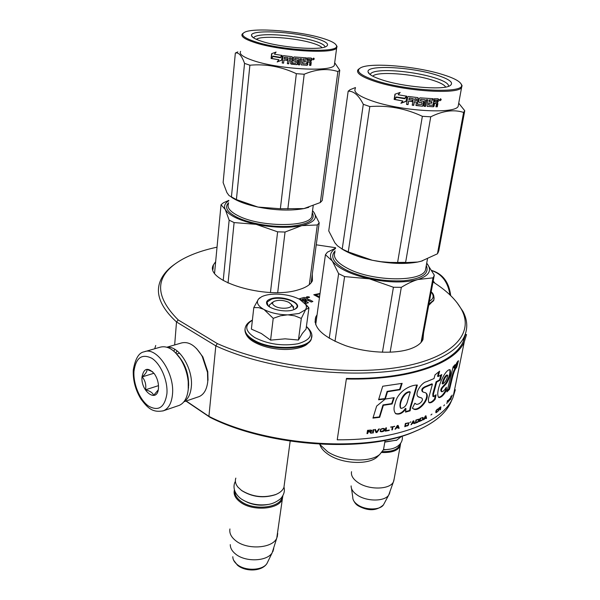 <?xml version="1.0" encoding="UTF-8"?>
<svg xmlns="http://www.w3.org/2000/svg" width="600" height="600" viewBox="0 0 600 600"><rect width="100%" height="100%" fill="white"/><g stroke="black" fill="none" stroke-linecap="round" stroke-linejoin="round"><path stroke-width="0.9" d="M175.245 263.865C168.023 268.793 163.065 274.433 160.387 280.778C155.108 293.46 160.485 307.192 176.512 321.968L215.812 345.855C278.153 374.812 384.097 381.757 432.075 361.433C448.95 354.728 459.675 346.5 464.243 336.75C467.955 328.545 467.543 320.13 463.013 311.505L456.817 302.377M451.778 400.043L451.043 401.85C446.317 412.695 435.645 421.965 419.033 429.638L414.998 431.362C366.375 452.745 267.382 446.123 208.92 416.355L186.18 400.995M215.663 261.683L213.42 264.892C203.528 280.77 265.987 299.962 297.915 289.95C305.798 287.715 310.635 284.625 312.435 280.695L312.278 274.192M423.562 332.985L422.963 339.562C421.192 343.29 417.188 346.312 410.955 348.63C395.535 354.337 367.35 353.123 345.532 345.638C322.597 336.847 312.675 327.285 315.78 316.942L317.085 314.752M305.985 302.355L304.493 302.798M304.763 300.487L307.837 300.248L311.272 302.04L312.892 301.485L309.705 299.812L307.665 299.58L308.07 299.31L307.68 298.755L305.505 297.623L303.938 297.442L299.325 298.83L305.903 302.288M305.31 303.765L308.385 302.655L304.65 300.428L307.845 300.15L311.28 301.95L312.892 301.485M306.465 297L306.892 297.562L309.525 297.413M320.04 293.475L313.77 294.728L319.44 297.788M335.603 247.71L316.237 244.815M217.028 247.178C203.542 250.042 192.083 254.04 182.64 259.17C154.822 274.702 153.352 294.96 178.238 319.942L217.35 343.605C267.87 366.165 346.582 376.275 399.728 367.132C453.127 358.072 474.33 333.442 461.678 309.847C456.338 299.947 446.783 290.655 433.02 281.962M299.34 298.74L305.91 302.197M305.25 303.683L308.37 302.76M306.907 297.472L309.517 297.435L309.097 296.85L306.487 296.888L306.907 297.472M313.77 294.728L319.455 297.66M174.667 344.955L176.512 321.968L178.238 319.942M418.643 429.817L413.347 432.112C365.317 453.217 267.832 446.745 210.097 417.382L208.92 416.355L215.812 345.855L217.35 343.605M306.285 299.332L303.862 300.022L302.28 299.19L304.447 298.567L306.285 299.332M307.59 296.67L309.225 297.42L308.123 297.195L308.272 297.69L306.765 296.903L308.272 296.925M319.71 295.86L318.337 296.25L315.69 294.885L319.972 293.94M154.71 348.765L155.715 345.48M302.392 299.243L304.447 298.567M306.157 299.37L304.44 298.665M309.097 297.457L308.265 297.06M308.347 297.668L307.808 297.285M306.877 296.962L307.575 296.76M315.84 294.96L318.968 293.955M318.945 294.082L319.657 293.903M210.097 417.382L185.955 401.07M307.215 296.978L307.957 297.015M291.173 304.335L288.832 302.34C283.567 300.067 278.678 299.737 274.163 301.327C271.77 302.76 272.07 304.395 275.085 306.233C281.153 309.803 293.85 308.265 291.173 304.335L293.745 307.103M235.83 478.11C234.81 481.103 235.522 484.118 237.968 487.155L241.493 490.388C252.308 496.95 263.767 498.315 275.873 494.475C280.095 492.713 282.78 490.342 283.935 487.365L284.392 483.945M241.013 490.035L241.958 490.755C252.458 497.13 263.58 498.45 275.332 494.722L275.873 494.475M276.457 494.228L275.332 494.722M234.855 491.22C234.712 494.775 236.678 498.09 240.75 501.165C253.208 511.072 281.002 508.013 282.12 496.89M234.428 489.908C233.28 494.153 235.185 498.188 240.142 501.99C252.345 511.673 279.487 509.482 282.39 498.832L276.75 538.178C272.438 548.482 247.072 550.148 235.665 540.66C231.135 537.03 229.222 533.13 229.92 528.96M282.877 495.69L282.39 498.832M277.718 533.445L277.23 537.053M230.28 544.62C230.257 548.033 232.035 551.183 235.627 554.07C245.385 562.26 266.82 561.502 272.115 552.908L276.75 538.178M273.735 548.602L272.85 551.678M401.827 436.162L396.697 440.197L384.862 441.9M396.967 440.085L384.825 442.118M400.02 444.173C398.513 449.303 392.647 451.793 382.425 451.635M400.605 443.423L400.222 445.98C397.822 450.683 391.673 452.85 381.78 452.482M351.532 471.697C350.843 475.515 353.062 479.168 358.207 482.662C369.12 490.192 389.97 489.668 393.397 481.905L394.162 478.882M351.127 485.895C351.038 489.15 353.093 492.217 357.3 495.09C366.697 501.653 384.525 501.638 388.68 495.143L393.397 481.905M389.85 492.412L389.205 494.303M299.085 313.47L305.632 309.623L301.305 318.42L294.757 315.84L288.06 314.865L299.085 313.47M305.843 304.597L299.603 299.295C293.062 296.04 285.353 294.308 276.465 294.105C270.218 294.082 265.245 294.968 261.548 296.775L258.495 299.085C256.072 302.392 257.782 305.798 263.632 309.3L258.81 307.65L253.8 307.582L251.385 329.115L261.337 333.495L270.585 340.14L285.135 338.835L298.44 340.043L302.377 333.382L306.06 329.093L308.933 307.89L305.632 309.623L306.525 307.185L305.843 304.597L308.812 307.83M269.4 306.765L269.385 304.92L272.737 302.58M292.2 305.438L293.903 309.263M306.397 326.618C313.89 334.155 311.07 339.862 297.923 343.763C282.548 346.327 268.215 344.295 254.933 337.665C244.972 331.103 244.118 325.305 252.375 320.265M292.718 310.043C284.782 312.615 269.22 309.15 266.947 304.335C265.725 301.793 267.24 299.888 271.478 298.605C283.845 294.728 305.468 304.433 294.765 309.263L292.718 310.043M263.632 309.3L264.038 309.525C270.57 312.862 278.377 314.647 287.468 314.865L288.06 314.865M305.017 303.39L308.933 307.89M298.44 340.043L301.305 318.42M287.468 314.865L280.493 315.795L273.218 318.345L264.038 309.525M270.585 340.14L273.218 318.345M253.8 307.582L258.495 299.085M258.75 298.785L260.055 297.66M267.96 305.61L267.067 302.07L271.688 299.085C281.43 296.032 299.895 302.025 296.812 307.335L295.275 308.993M431.153 292.028C434.272 295.702 433.702 298.778 429.45 301.237M433.207 280.957L434.873 283.163M188.505 388.162L188.46 381.082C187.695 373.53 185.392 366.555 181.553 360.165L175.23 352.44M178.252 405.713L179.227 405.382C184.328 403.125 187.343 397.732 188.257 389.213L188.22 381.75C187.41 373.785 184.98 366.428 180.93 359.685C174.188 349.485 167.227 345.322 160.065 347.212L145.14 351.532M166.905 393.817C168.007 380.918 160.83 364.028 151.882 358.298C141.81 353.377 135.833 357.735 133.965 371.392C133.118 383.962 139.808 399.998 148.5 406.058C158.49 411.6 164.618 407.52 166.905 393.817M158.475 388.08L158.512 386.235C158.295 381.705 156.945 377.595 154.462 373.92C147.998 366.968 143.85 367.957 142.005 376.868C140.535 391.71 157.635 403.673 158.475 388.08M152.715 371.827L146.94 369.375C147.285 371.31 145.703 373.815 142.2 376.89C145.238 380.58 146.347 384.885 145.53 389.79C150.135 391.02 152.835 392.888 153.63 395.393L158.227 389.873M142.2 376.89L153.968 373.252M145.53 389.79L158.49 385.643M167.265 347.317C178.988 345.54 193.425 369.045 191.303 387C190.56 394.118 188.175 398.94 184.14 401.475M177.773 355.222C185.175 363.653 188.797 373.815 188.632 385.717M166.928 347.205L181.395 342.99C188.82 341.153 195.757 345.623 202.222 356.407L207.487 372.315L207.757 381.577C206.835 389.467 203.955 394.478 199.118 396.6L198.188 396.915M173.887 351.21L174.735 349.29M175.988 353.205L176.925 350.767M196.507 348.517L202.853 356.873L207.765 371.685L208.013 380.303M229.147 220.155L225.285 209.52C229.028 215.565 239.295 220.5 256.087 224.333L234.105 222.577L229.147 220.155L223.222 280.5M234.105 222.577L228.038 283.05M277.627 231.833L256.087 224.333C273.405 227.752 288.63 228.18 301.778 225.63C313.785 222.667 317.827 218.25 313.913 212.362L319.207 222.788L317.317 224.962L301.778 225.63L285.045 232.035L277.627 231.833L270.45 292.455M285.045 232.035L277.702 292.545M317.317 224.962L309.315 284.618M319.207 222.788L311.115 282.817M228.78 200.812C224.775 203.257 223.612 206.16 225.285 209.52L221.032 204.75L214.59 272.985M221.032 204.75L223.478 202.748L228.825 200.377M312.548 210.72L313.815 212.235M313.913 212.362L312.54 210.795M312.285 212.722C315.84 219.877 308.55 224.4 290.415 226.298C273.135 227.535 250.118 223.68 237.322 217.447C227.108 212.183 224.197 207.285 228.593 202.74M322.08 47.678C320.812 46.245 317.737 44.775 312.87 43.26C295.733 37.718 261.082 35.227 256.395 39.345M261.472 41.242C279.728 47.415 318.998 50.602 325.972 46.62C329.827 44.453 326.692 41.775 316.575 38.58C294.532 31.508 249.322 29.25 251.542 35.633C251.94 37.343 255.255 39.21 261.472 41.242M254.745 41.565C281.85 50.858 340.53 53.528 336.435 45.697C335.775 43.38 331.17 40.905 322.605 38.295C299.572 31.05 254.138 27.352 244.755 32.182C240.09 34.582 243.42 37.71 254.745 41.565M243.18 33.233L242.288 33.975C240.585 36.345 244.522 39.127 254.115 42.345C279.135 50.932 333.862 54.412 336.66 47.902L337.058 46.515L336.188 45.045M273.12 56.543L271.395 58.552L272.978 56.512L280.388 57.78L282.15 55.463L281.618 60.225L277.178 61.957L281.632 60.127M271.657 58.448L278.933 59.738L277.35 61.838M271.395 58.552L278.933 59.738M272.858 56.227L280.26 57.495L281.85 55.403L274.44 54.18L276.09 52.05L271.605 53.685L271.087 58.492L273.105 56.115L280.365 57.36M271.388 58.102L271.875 53.588M310.515 61.552L310.17 61.38L311.085 60.54L311.438 60.705L310.515 61.552L311.228 62.422L310.635 61.56M311.228 62.422L310.86 65.4L309.548 65.377L309.87 62.752L309.42 62.16M307.11 65.302L301.327 64.852L307.11 65.302L307.74 64.748L307.755 61.943L309.06 61.988M308.062 62.115L309.382 62.16M301.47 58.98L301.05 64.403L301.545 65.017M294.938 58.282L298.98 58.793L294.938 58.282L294.675 59.64M295.035 58.44L294.87 59.835L297.382 60.06L297.885 60.69L297.48 64.14L296.843 64.665L290.64 63.615M282.188 62.977L283.05 56.025L282.188 62.977L283.582 63.172L283.942 59.948L287.168 60.383L287.332 58.988L284.1 58.56L284.483 57.203L288.053 57.668L287.362 63.675L288.743 63.84L289.118 60.615L290.94 60.825L290.632 63.472L291.142 64.117L296.843 64.665M290.94 60.825L289.118 60.615M283.942 59.948L287.19 60.233M282.96 56.16L283.605 55.657L292.005 56.722L292.515 57.367L292.103 62.812L295.95 63.195L296.362 61.597L293.168 60.72M306.24 59.258L303.105 58.935L306.24 59.258L306.405 57.87L294.142 56.948L293.498 57.472L293.317 60.96L296.168 61.358M305.962 59.093L306.112 57.863M311.085 60.54L311.22 58.043L307.493 57.922L306.548 63.892L302.782 63.705L302.782 61.86L305.25 61.995L305.423 60.615L302.97 60.323M305.25 61.995L305.138 60.6M302.782 61.86L304.987 61.83M308.228 60.735L308.093 59.182L308.228 60.735L310.11 60.795L309.877 59.31M308.093 59.182L309.728 59.235M308.4 59.347L310.065 59.4M291.195 58.117L289.642 57.72L289.29 59.085M302.558 61.695L302.558 63.532M302.722 60.307L303.105 58.935M292.44 57.015L291.907 62.588M282.285 62.843L283.597 63.03M288.045 57.668L284.303 57.255M287.377 63.525L288.735 63.69L289.103 60.472M297.668 60.165L297.33 63.975L296.7 64.508M298.29 64.635L299.445 64.725L300.157 58.733L301.493 58.83M307.755 61.943L307.433 64.575L306.817 65.13M309.562 65.213L310.507 65.227L310.875 62.25M314.303 59.017L313.043 59.903L312.54 59.002L313.8 58.125L314.303 59.017L312.817 59.767M313.635 58.088L313.905 58.845M311.22 58.043L311.7 58.635L311.438 60.705M298.98 58.793L298.267 64.785L299.625 64.89L300.337 58.898L301.695 58.995M303.337 59.1L302.955 60.472M280.388 57.78L282.157 55.448M277.178 61.957L278.782 59.858M334.62 63.293L334.358 65.287C331.493 72.323 277.118 69.195 252.308 60.24C242.798 56.895 238.897 53.94 240.615 51.367M237.847 51.9L235.343 53.04C238.695 52.207 241.763 55.65 244.545 63.375L249.885 65.22L236.407 199.605L257.933 207.053C246.555 204.608 237.907 201.442 231.99 197.565M235.343 53.04L223.125 182.558L226.905 192.593L229.042 195.577L236.407 199.605M257.933 207.053L280.358 208.755L303.923 208.59L320.325 202.53L322.215 200.483L339.765 70.252L334.695 62.745M303.99 208.575L308.737 207.36M258.015 207.067C275.43 210.458 290.73 210.96 303.923 208.59M249.885 65.22C265.702 63.765 281.19 66.585 296.347 73.68L304.2 74.235L287.843 209.002M304.2 74.235C316.312 69.12 327.54 68.227 337.89 71.543L320.325 202.53M337.89 71.543L339.765 70.252M244.545 63.375L231.397 197.265M296.347 73.68L280.358 208.755M289.657 57.863L291.038 58.02L291.105 59.438L289.275 59.227L289.657 57.863M313.478 59.085L313.095 58.92L313.478 59.085M253.725 37.965L254.032 37.312C255.322 35.91 259.095 35.062 265.343 34.777C278.88 34.125 301.755 37.05 314.61 41.07C321.442 43.193 324.892 45.172 324.96 47.002M338.632 273.668L332.325 261C338.108 268.44 350.46 274.388 369.39 278.835L344.603 276.585L338.632 273.668L329.228 338.295M344.603 276.585L334.995 341.377M393.428 287.25L369.39 278.835C388.755 282.743 404.947 282.968 417.96 279.502C429.397 275.655 432.315 270.195 426.713 263.13L434.287 275.115L433.665 276.772L433.005 277.853L417.96 279.502C412.86 281.017 407.317 283.627 401.317 287.34L393.428 287.25L382.433 352.26M401.317 287.34L390.127 352.23M433.005 277.853L421.072 342.397M434.287 275.115L422.055 341.145M378.855 455.303L376.815 457.298C367.815 465.09 342.142 463.8 328.793 454.778C324.075 451.702 321.142 448.38 319.995 444.825M384.143 445.987L383.483 449.7L379.725 454.455C370.005 462.877 342.06 461.467 327.562 451.695L319.582 444.217M335.475 248.61C330.135 251.94 329.085 256.072 332.325 261L325.433 254.715L315.69 324.743M325.433 254.715L327.405 252.188L335.535 248.167M426.293 265.433C429.668 273.66 422.13 278.782 403.688 280.793C383.452 281.632 364.71 278.243 347.445 270.63C333.683 263.445 329.58 256.868 335.145 250.897M445.665 87.075C444.457 84.832 439.995 82.508 432.3 80.1C412.013 73.59 376.485 71.153 372.81 76.2M382.043 79.875C402.847 86.85 441.548 90.278 449.528 85.98C454.567 83.032 450.127 79.343 436.215 74.918C410.655 66.787 365.722 64.62 368.085 71.985C368.67 74.385 373.327 77.017 382.043 79.875M375.39 80.49C406.957 91.238 465.81 93.832 461.438 84.758C460.403 81.472 453.96 78.008 442.11 74.377C415.957 66.233 371.513 62.37 361.072 67.552C354.938 70.778 359.707 75.09 375.39 80.49M359.243 68.7L358.035 69.705C355.808 72.968 361.365 76.845 374.722 81.352C403.582 91.185 458.123 94.83 461.588 87.502L462.082 85.665L461.1 83.88M396.457 97.305L394.493 99.488L396.405 97.297L404.752 98.745L406.853 96.21L406.013 101.407L406.853 96.21M401.085 103.08L406.043 101.235M394.493 99.488L402.84 100.995L400.92 103.267L406.013 101.407M394.702 99.345L402.84 100.995M404.625 98.43L406.515 96.157L398.19 94.762L400.17 92.46L394.965 94.185L394.14 99.42L396.278 96.975L404.625 98.43L406.418 96.15M396.278 96.975L404.685 98.257M394.373 99.15L395.168 94.125M437.175 102.623L436.717 102.405L437.715 101.475L438.188 101.685L437.175 102.623L437.857 103.552L437.213 102.623M437.857 103.552L437.295 106.792L435.938 106.792L436.433 103.942L435.885 103.267M433.403 106.762L427.222 106.335L433.403 106.762L434.092 106.148L434.588 103.29L434.168 103.073L435.525 103.087M434.588 103.29L435.967 103.305M427.702 99.983L427.05 105.885L427.537 106.552M420.713 99.262L425.153 99.81L420.713 99.262L420.457 100.77M420.908 99.465L420.653 100.972L423.36 101.205L423.87 101.887L423.232 105.637L422.52 106.215L415.875 105.292M432.847 100.222L429.45 99.885L432.847 100.222L433.11 98.715L420.015 97.837L419.287 98.415L418.74 101.685L419.257 102.382L421.98 102.623L421.92 104.392L417.48 104.235L418.215 98.302L417.697 97.605L408.465 96.45L407.715 96.99L406.507 104.407L408.053 104.632L408.623 101.123L412.185 101.595L412.433 100.08L408.87 99.608L409.365 98.13L413.295 98.64L412.222 105.18L413.737 105.36L414.315 101.85L416.31 102.075L416.033 105.517L422.52 106.215M416.31 102.075L414.315 101.85M412.185 101.595L412.335 100.073M408.623 101.123L412.118 101.407M421.98 102.623L418.965 102.27M432.465 100.005L432.69 98.7M438.188 101.685L438.577 99.435L438.12 98.805L434.243 98.745L432.893 105.248L428.933 105.105L429.045 103.102L431.647 103.208L431.903 101.708L429.338 101.4M431.647 103.208L431.498 101.692M429.045 103.102L431.272 102.998M434.85 101.782L434.43 101.573L434.685 100.065L435.112 100.282L434.85 101.782L436.8 101.805L437.018 100.552L436.53 100.155M434.685 100.065L436.395 100.087M435.112 100.282L436.838 100.305M434.43 101.573L434.888 101.58M416.64 99.045L414.952 98.663L414.592 100.163M428.707 102.885L428.595 104.887M428.97 101.377L429.45 99.885M418.013 97.74L417.27 104.025M406.537 104.235L408.037 104.445L408.615 100.935M413.19 98.632L409.35 97.95L408.9 99.435M412.252 105L413.632 105.165L414.217 101.655M423.54 101.25L422.985 105.427L422.28 106.012M424.088 106.14L425.213 106.215L426.322 99.705L427.74 99.788M434.168 103.073L433.673 105.93L432.998 106.552M435.975 106.575L436.822 106.575L437.385 103.335M437.715 101.475L438.037 98.805M441.232 99.78L439.897 100.778L439.425 99.81L440.76 98.82L441.232 99.78L440.715 99.57L439.627 100.605M440.528 98.782L440.715 99.57M425.153 99.81L424.05 106.335L425.498 106.433L426.607 99.915L428.048 99.998M429.787 100.095L429.3 101.595M458.558 104.093L458.13 106.455C454.575 114.368 400.403 111.06 371.827 100.823C358.605 96.135 353.123 92.025 355.373 88.5M355.507 87.532L350.115 89.685L348.173 91.215C353.64 90.892 358.68 95.25 363.3 104.302L369.817 106.552L348.263 251.895L372.293 260.257C359.377 257.4 349.178 253.59 341.685 248.82M348.173 91.215L328.74 230.91L334.897 242.835L337.53 245.858L342.218 249.067L348.263 251.895M372.293 260.257L381.127 261.72L390.165 262.425L405.585 262.59L417.683 262.028L421.26 261.188L437.452 253.792L438.42 251.093M421.26 261.188L422.618 260.782M372.39 260.272C389.595 263.76 404.61 264.368 417.442 262.087L421.2 261.21M369.817 106.552C387.893 105.15 405.405 108.405 422.355 116.31L430.732 116.82L405.585 262.59M430.732 116.82C442.875 110.752 453.832 109.29 463.605 112.417L437.452 253.792M463.605 112.417L464.745 110.708L438.72 251.197M464.745 110.708L458.722 103.208M405.63 262.358L397.605 262.447L422.355 116.31M363.3 104.302L342.218 249.067M415.065 98.858L416.572 99.023L416.565 100.567L414.562 100.343L415.065 98.858M440.377 99.877L439.882 99.667L440.377 99.877M370.327 74.7L370.74 73.605C371.955 72.21 375.142 71.287 380.288 70.852C393.623 69.653 418.567 72.825 434.138 77.67C444.173 80.82 448.965 83.715 448.53 86.37M452.947 397.65L464.287 341.843L466.545 334.605L465.502 334.395L463.275 341.52C454.028 363.248 408.127 379.837 346.44 378.428L337.23 439.8C397.808 440.393 443.31 421.59 452.947 397.65L455.317 389.73M346.44 378.428L337.23 439.8M464.287 341.843C454.98 363.697 408.803 380.407 346.695 378.998M452.295 377.985C453.653 372.465 455.115 368.903 456.683 367.298L458.475 360.743C457.493 361.185 456.158 363.66 454.463 368.175L455.123 364.612L453.105 366.847L446.925 391.89L449.588 389.272L452.295 377.985L451.627 377.76C452.97 372.248 454.433 368.7 456 367.103L457.545 361.56M446.362 390.428L446.325 387.217C444.787 389.947 443.31 391.463 441.885 391.763C440.055 388.237 445.26 386.01 447.24 382.207C450.315 376.29 451.237 372.12 450.015 369.683C444.6 368.903 434.01 394.418 439.11 397.612C441.472 397.357 443.895 394.965 446.362 390.428L445.71 390.18L445.695 388.252M425.445 387.053L432.428 384.15L429.158 396.188C428.1 399.435 428.168 401.64 429.36 402.803C431.168 402.998 433.11 401.805 435.188 399.217L436.058 394.77L433.478 396.653L433.425 394.103L436.702 382.065L440.175 380.168L441.75 374.587L438.173 376.553L439.612 371.168L435.015 374.873L434.002 378.577L426.465 381.697C421.403 382.515 413.61 394.357 418.553 396.99L421.612 398.018C424.808 400.47 417.585 406.088 415.643 403.77L414.855 403.245L412.395 408.225L413.243 408.78C418.882 413.34 432.12 396.195 425.452 392.73L423.12 392.092C421.635 390.24 422.415 388.56 425.445 387.053L424.882 386.737L431.842 383.85L432.428 384.15M410.768 407.355L417.338 385.043C409.822 384.952 397.275 391.845 395.07 403.665C393.48 407.993 393.705 411.353 395.768 413.737C399.428 414.885 402.832 413.205 405.982 408.69L405.51 412.118L410.123 410.82L410.768 407.355L410.265 407.018L416.647 385.252M394.215 397.673L385.26 399.045L376.642 406.095L372.952 418.103L379.68 417.322L383.37 405.3L392.115 403.972L394.215 397.673M382.71 386.243L378.577 399.772L385.283 398.978L387.502 391.755L400.05 389.73L402.143 383.362L382.71 386.243M366.99 433.627L367.718 433.553L367.965 432.09L370.013 431.88L370.725 433.237L371.565 433.147L370.763 431.662L371.79 430.455L371.032 430.058L367.545 430.342L366.99 433.627M373.072 429.757L372.517 433.035L373.23 432.952L373.785 429.675L373.072 429.757M374.737 429.562L376.05 432.592L376.987 432.465L379.41 428.933L378.712 429.037L376.59 432.112L375.442 429.472L374.737 429.562M383.077 428.377L380.595 429.232L380.197 431.528L382.507 431.64L384.067 430.912L384.645 428.857L383.077 428.377M386.46 427.808L385.785 427.92L385.215 431.183L389.197 430.44L389.272 430.028L385.957 430.65L386.46 427.808M398.55 428.37L399.165 428.213L398.1 425.385L397.268 425.588L395.002 429.217L396.202 428.145L398.287 427.65L398.55 428.37M408.442 425.138L408.862 422.873L405.375 423.472L404.783 426.697L408.442 425.138L408.668 422.783M409.905 422.543L410.842 421.793L409.905 422.543M413.062 421.043L410.985 424.755L412.058 423.623L413.88 422.978L414.09 423.668L414.623 423.472L413.79 420.787L413.062 421.043M418.252 421.882L419.018 420.757L419.07 419.235L415.942 420.007L415.335 423.21L417.877 422.16L418.095 421.597M422.257 420.18L423 419.048L423.067 417.533L420.097 418.373L419.49 421.567L421.98 420.022M430.912 414.982L431.963 414.082L430.912 414.982M447.472 400.545L446.85 403.635L447.472 400.545M449.572 400.305L450.165 398.175L449.1 399.697L450.015 398.52L448.912 400.62L449.002 401.048L449.467 400.275M394.68 426.51L390.653 427.02L392.325 427.013L391.808 429.915L392.452 429.78L392.97 426.877L394.478 426.217M426.562 418.327L425.94 415.763L425.31 416.062L423.435 419.835L425.947 417.9L426.097 418.56L426.562 418.327L425.715 415.875M447.893 402.053L448.86 399.697L447.877 400.86L448.132 402.12M437.903 411.12L436.035 412.125L436.507 410.303L438.33 409.207L438.143 408.825L437.07 409.403L435.967 410.775L435.923 412.725L437.332 411.87L437.655 411.015M438.705 410.933L438.982 409.53L439.98 408.78L440.16 409.815L440.558 409.507L440.842 406.868L438.975 408.06L438.428 410.812M443.768 405.817L444.533 404.835L443.768 405.817M450.248 399.428L451.043 396.105L450.248 399.428M451.118 396.69L450.683 399.525L452.153 395.085L451.403 397.207L451.118 396.69M449.588 389.272L448.928 389.048L451.627 377.76M447.202 390.78L448.928 389.048M454.463 368.175L453.787 367.95L454.215 365.647M441.255 391.478C439.35 388.74 443.888 385.987 446.22 382.538C449.183 377.347 450.36 373.058 449.737 369.683M439.11 397.612L438.495 397.342C440.918 397.02 443.325 394.635 445.71 390.18M412.447 408.27L412.748 408.42C418.365 412.5 430.125 397.732 425.82 392.88M422.445 391.717C421.088 389.842 421.897 388.178 424.882 386.737M419.138 397.125L421.553 397.98M417.938 396.615L418.605 396.795M438.173 376.553L437.558 376.267L438.728 371.918M440.175 380.168L439.553 379.89L440.91 375.067M436.702 382.065L436.095 381.78L439.553 379.89M432.877 396.353L432.825 393.81L436.095 381.78M435.188 399.217L434.58 398.925L435.21 395.7M428.97 402.548C430.71 402.607 432.577 401.4 434.58 398.925M410.123 410.82L409.62 410.475L410.265 407.018M405.577 411.623L409.62 410.475M405.982 408.69L405.495 408.338C402.27 412.928 398.88 414.6 395.34 413.377L395.768 413.737M392.115 403.972L391.702 403.605L393.638 397.77M383.37 405.3L382.995 404.925L391.702 403.605M379.68 417.322L379.32 416.94L382.995 404.925M373.087 417.668L379.32 416.94M400.05 389.73L399.607 389.37L401.543 383.475M387.502 391.755L387.12 391.388L399.607 389.37M385.283 398.978L384.9 398.603L387.12 391.388M378.705 399.345L384.9 398.603M367.718 433.553L367.808 431.888L370.013 431.88M367.028 433.41L367.56 433.357M371.82 430.928L371.707 430.455M371.67 431.153L371.663 430.732M371.265 431.467L371.505 430.957M370.763 431.662L371.1 431.272M371.565 433.147L370.597 431.467M370.62 433.035L371.4 432.945M373.23 432.952L373.582 429.697M372.555 432.817L373.058 432.75M376.59 432.112L375.36 429.48M376.987 432.465L379.065 428.985M375.96 432.382L376.808 432.27M384.697 429.188L384.45 428.67M384.51 430.23L384.502 429M384.338 430.59L384.315 430.035M384.067 430.912L384.143 430.403M383.565 431.265L383.873 430.717M383.085 431.475L383.37 431.07M382.507 431.64L382.897 431.28M381.6 431.783L382.32 431.445M381.038 431.805L381.413 431.588M385.957 430.65L386.22 427.845M385.252 430.95L388.995 430.252M399.165 428.213L397.957 425.423M398.467 428.153L398.933 428.033M398.287 427.65L396.202 428.145M395.632 429.067L395.985 427.965M408.015 425.528L408.195 424.957M407.603 425.783L407.76 425.355M407.115 426L407.355 425.61M404.827 426.435L406.868 425.827M414.623 423.472L413.603 420.855M412.058 423.623L413.107 421.028L413.842 422.737L412.2 423.315L413.37 421.185M411.54 424.567L411.803 423.45M418.207 421.485L418.822 419.123M417.877 422.16L417.975 421.717M417.435 422.4L417.607 421.995M415.388 422.918L417.165 422.235M422.64 419.768L419.79 420.787L420.248 418.41L422.272 417.728L422.707 418.252L422.377 419.572M421.485 420.713L421.627 420.308M419.543 421.268L421.207 420.555M423.18 417.728L422.805 417.412M423.195 418.035L422.895 417.57M423 419.048L422.91 417.877M422.85 419.423L422.715 418.89M449.963 399.683L449.07 400.717M392.97 426.877L394.463 426.322M392.452 429.78L392.752 426.69M391.845 429.675L392.235 429.592M392.325 427.013L390.63 427.125M423.908 419.618L423.787 419.138M448.357 401.895L447.952 401.768M436.447 412.537L436.5 412.147M436.125 412.237L435.728 411.99M440.925 407.423L438.78 409.013M440.558 409.507L440.055 408.382M438.713 409.365L439.02 408.03M442.162 383.7L442.785 383.955C443.888 379.365 445.47 376.44 447.525 375.18L447.72 375.353C447.09 379.29 445.447 382.163 442.793 383.962L442.155 383.692C443.257 379.08 444.825 376.17 446.865 374.947M400.695 408.18L400.515 408.045C398.265 403.44 403.283 391.575 409.74 391.71L410.235 392.055L407.632 400.89C406.612 405.382 404.393 407.888 400.972 408.397C398.49 404.183 403.89 391.853 410.235 392.055M367.882 431.475L368.055 430.425L370.688 430.222L371.153 430.732L370.327 431.438L367.882 431.475M382.815 428.603L383.955 429.045L383.835 430.342L381.675 431.37L380.528 430.92L380.805 429.322L383.257 428.595M396.135 427.665L397.41 425.58L398.235 427.395L396.135 427.665M407.385 423.015L408.42 423.338L408.127 424.912L405.442 426.112L405.645 423.533L407.752 422.97M417.697 419.445L418.665 419.707L418.365 421.275L415.942 422.603L416.123 420.053L418.028 419.377M368.032 431.67L368.055 430.425M368.212 430.62L370.343 430.192M380.715 431.115L380.46 430.658M380.647 430.853L380.647 429.615M380.827 429.81L380.805 429.322M380.993 429.518L381.075 429.075M381.263 429.27L381.442 428.888M382.095 428.94L383.01 428.79M396.36 427.845L397.635 425.76M405.442 426.112L405.645 423.533M405.893 423.713L407.632 423.195M415.942 422.603L416.123 420.053M416.393 420.217L417.967 419.61M420.067 420.945L420.525 418.575L421.74 417.772M449.055 400.635L449.79 399.638M424.515 418.35L425.572 416.183L425.925 417.668L424.252 418.2M439.26 408.127L440.13 407.197M246.757 501.99C253.462 505.058 260.468 505.912 267.772 504.54M268.058 561.255L266.955 563.513C262.575 570.63 245.153 571.275 237.195 564.525C234.263 562.148 232.808 559.545 232.815 556.71M383.37 449.963L390.45 449.077M384.173 503.52L383.438 504.893C379.995 510.27 365.49 510.308 357.825 504.9C354.39 502.53 352.71 499.995 352.778 497.28L351.502 488.482M311.812 336.54L311.25 339.255C307.83 350.212 270.555 351.285 253.515 340.567C247.343 336.832 244.507 332.978 245.017 328.995M311.805 334.987L311.332 338.647C307.913 349.597 270.63 350.663 253.59 339.945C246.525 335.632 243.84 331.26 245.535 326.843C246.458 324.173 248.745 321.923 252.39 320.1M434.033 299.017L433.62 300.712L428.82 304.605M434.123 297.9L433.717 300.157L428.925 304.05M431.933 270.675C441.998 274.14 448.005 282.218 449.978 294.93M162.78 411.007L163.583 410.722C168.645 408.472 171.608 403.043 172.477 394.433C174.863 373.305 156.585 346.245 144.21 351.803C138.938 352.56 135.292 358.62 133.282 369.983M312.15 213.712L311.76 216.705C308.572 227.377 260.175 227.16 238.5 215.933C230.153 211.748 226.815 207.66 228.502 203.692M426.045 266.79L425.415 270.293C421.327 282.142 373.35 281.587 348.697 268.942C337.245 263.13 332.663 257.543 334.965 252.165M433.425 394.103L432.825 393.81M412.942 399.165L412.433 398.82M464.243 336.75L463.275 341.52M451.2 401.085L451.043 401.85M213.42 264.892L213 269.355M315.045 322.245L315.78 316.942M461.678 309.847L463.013 311.505M413.347 432.112L414.998 431.362M273.337 301.86L271.343 303.142M290.168 441.165L283.935 487.365M237.817 565.5C245.79 571.882 261.847 571.612 266.955 563.513L272.115 552.908M237.502 565.252L233.55 560.115M396.135 440.452L396.697 440.197M400.222 445.98L393.75 481.132M358.373 505.92C368.347 511.298 376.702 510.952 383.438 504.893L388.68 495.143M358.17 505.785C356.168 504.668 354.48 502.582 353.115 499.507M306.413 326.483C311.28 330.892 312.915 334.942 311.332 338.647L311.25 339.255C306.765 345.57 304.928 345.675 301.373 347.16C296.58 348.728 291 349.5 284.64 349.493C272.775 349.17 262.62 346.695 254.183 342.082M253.942 341.947C248.873 339.03 245.917 335.483 245.077 331.312M268.957 306.45L266.947 304.335M431.183 291.87C433.545 293.625 434.393 296.392 433.717 300.157L428.67 305.445M431.827 270.495C442.793 273.923 449.077 282.293 450.69 295.612M181.553 360.165L180.93 359.685M188.46 381.082L188.22 381.75M179.227 405.382L163.583 410.722C151.875 413.235 147 406.935 141.053 399.188C135.555 390.248 132.96 380.685 133.252 370.507M179.61 353.153L176.738 354.007M199.118 396.6L183.922 401.76M202.853 356.873L202.222 356.407M207.765 371.685L207.487 372.315M240.765 498.592C231.743 491.408 233.858 483.877 235.395 481.35M241.222 498.93C249.21 504.09 258.382 505.905 268.748 504.368C272.888 503.655 276.84 501.757 280.605 498.69C283.905 494.947 285.038 491.1 284.01 487.155M383.528 449.588C400.215 450.03 403.635 439.957 402.015 436.103M312.142 213.78L313.192 205.8M253.028 37.485L251.542 35.633M336.435 45.697L337.058 46.515M336.66 47.902L334.358 65.287M313.507 59.093L313.118 58.92M421.643 341.707L433.665 276.772M383.483 449.7L385.147 440.303M376.815 457.298L379.725 454.455M426.045 266.82L427.463 258.998M369.87 74.347L368.085 71.985M461.438 84.758L462.082 85.665M436.14 103.335L435.69 103.125M436.905 100.312L436.455 100.102M461.588 87.502L458.13 106.455M464.213 111.75L438.105 252.772M458.7 103.32L459.293 103.778M440.408 99.885L439.905 99.667M456.683 367.298L456 367.095M441.248 391.493L441.757 391.71M412.732 408.442L413.243 408.78M419.115 397.05L419.64 397.365M421.058 397.688L421.612 398.018M418.028 396.66L418.553 396.99M432.877 396.36L433.478 396.653M428.775 402.502L429.36 402.803M447.525 375.18L446.873 374.933"/></g></svg>
